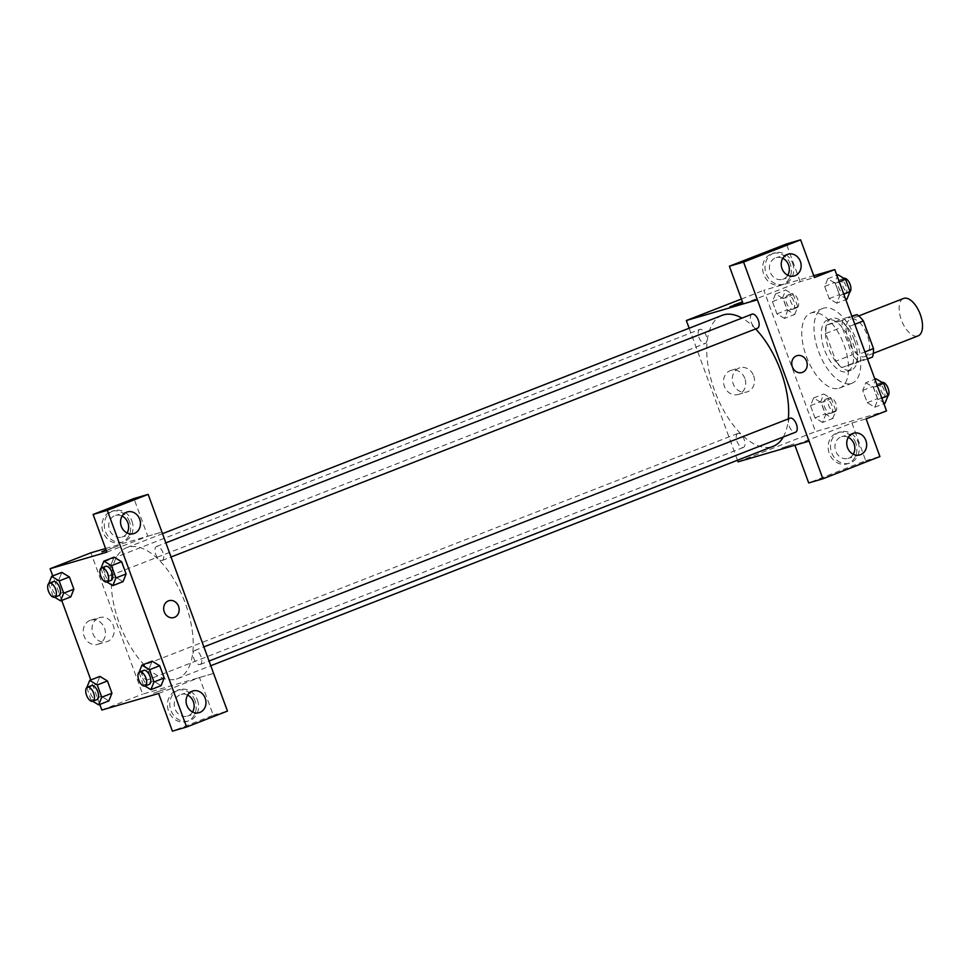 <?xml version="1.0" encoding="UTF-8"?>
<svg xmlns="http://www.w3.org/2000/svg" width="971" height="971" viewBox="0 0 971 971"><rect width="100%" height="100%" fill="white"/><g stroke="black" fill="none" stroke-linecap="round" stroke-linejoin="round"><path stroke-width="0.73" stroke-dasharray="4.86 3.64" d="M903.516 298.473A20.075 9.831 -111.3 0 0 901.501 320.345A20.075 9.831 -111.3 0 0 917.716 336.015M864.688 356.697A20.075 9.831 -111.3 0 0 865.1 356.563A20.075 9.831 -111.3 0 0 866.957 334.291A20.075 9.831 -111.3 0 0 850.499 319.156A20.075 9.831 -111.3 0 0 848.484 341.027A20.075 9.831 -111.3 0 0 864.688 356.697M854.82 324.278L847.076 327.3A26.97 13.206 -111.3 0 0 840.668 321L826.782 325.054A26.97 13.206 -111.3 0 0 825.775 333.502L835.897 361.151L852.21 354.791L842.088 327.142A26.97 13.206 -111.3 0 1 843.095 318.682L851.834 316.133M872.492 357.037L858.619 361.078A26.97 13.206 -111.3 0 1 852.21 354.791M847.076 327.3L857.187 354.937L864.93 351.915M867.516 358.979L842.306 367.451L858.619 361.078M856.179 363.397A26.97 13.206 -111.3 0 0 857.187 354.937M835.897 361.151A26.97 13.206 -111.3 0 0 842.306 367.451M854.492 340.433A27.613 13.509 68.7 0 1 851.518 369.951A27.613 13.509 68.7 0 1 828.894 349.135A27.613 13.509 68.7 0 1 831.443 318.5A27.613 13.509 68.7 0 1 854.492 340.433M850.414 342.023A27.613 13.509 -111.3 0 0 827.365 320.09A27.613 13.509 -111.3 0 0 824.597 350.167A27.613 13.509 -111.3 0 0 846.882 371.723A27.613 13.509 -111.3 0 0 847.44 371.541A27.613 13.509 -111.3 0 0 850.414 342.023M825.775 333.502L842.088 327.142M840.668 321L852.004 316.582M826.782 325.054L843.095 318.682M851.203 383.496A40.163 19.663 -111.3 0 0 852.004 383.229A40.163 19.663 -111.3 0 0 855.718 338.673A40.163 19.663 -111.3 0 0 822.813 308.402A40.163 19.663 -111.3 0 0 818.784 352.145A40.163 19.663 -111.3 0 0 851.203 383.496M838.968 388.279A40.163 19.663 -111.3 0 0 839.769 387.999A40.163 19.663 -111.3 0 0 843.483 343.443A40.163 19.663 -111.3 0 0 810.579 313.172A40.163 19.663 -111.3 0 0 806.549 356.927A40.163 19.663 -111.3 0 0 838.968 388.279M886.511 410.903L815.543 431.61L763.825 290.28L813.747 275.715M865.841 382.732L873.402 387.308L877.881 399.542L874.798 407.213L867.237 402.649L862.758 390.415L865.841 382.732L873.402 387.308L877.881 399.542L874.798 407.213L867.237 402.649L862.758 390.415L865.841 382.732L874.92 379.2M836.735 303.195L829.173 298.631L824.695 286.396L827.778 278.713L835.339 283.289L839.818 295.524L836.735 303.195L829.173 298.631L824.695 286.396L827.778 278.713L835.339 283.289L839.818 295.524L836.735 303.195L845.814 299.663M784.495 318.439L776.934 313.876L772.455 301.629L775.538 293.958L783.099 298.522L787.578 310.769L784.495 318.439L776.934 313.876L772.455 301.629L775.538 293.958L783.099 298.522L787.578 310.769L784.495 318.439L794.691 314.458L787.129 309.895L782.65 297.648L785.733 289.977L793.295 294.553L797.774 306.787L794.691 314.458M822.558 422.458L814.997 417.894L810.518 405.647L813.601 397.976L821.175 402.54L825.653 414.787L822.558 422.458L814.997 417.894L810.518 405.647L813.601 397.976L821.175 402.54L825.653 414.787L822.558 422.458L832.766 418.477L825.192 413.913L820.713 401.678L823.796 393.995L831.37 398.571L835.849 410.806L832.766 418.477M729.889 306.812L742.645 302.442M743.179 303.911L800.213 281.663L814.402 277.524M741.395 299.032L763.825 290.28M790.26 264.015A16.313 14.213 73.7 0 0 772.431 253.528A16.313 14.213 73.7 0 0 763.352 273.167A16.313 14.213 73.7 0 0 781.57 284.843A16.313 14.213 73.7 0 0 790.26 264.015M800.213 281.663L786.425 243.976M792.627 263.323A16.313 14.213 -106.3 0 1 783.937 284.163A16.313 14.213 -106.3 0 1 765.718 272.475A16.313 14.213 -106.3 0 1 774.797 252.836A16.313 14.213 -106.3 0 1 792.627 263.323M782.82 258.31A11.3 9.844 73.7 0 0 776.205 257.655A11.3 9.844 73.7 0 0 775.489 257.898A11.3 9.844 73.7 0 0 770.052 271.662A11.3 9.844 73.7 0 0 782.529 279.345A11.3 9.844 73.7 0 0 783.245 279.09A11.3 9.844 73.7 0 0 787.748 275.23M744.854 378.435A12.587 10.972 73.7 0 0 731.102 370.327A12.587 10.972 73.7 0 0 724.099 385.487A12.587 10.972 73.7 0 0 738.154 394.505A12.587 10.972 73.7 0 0 744.854 378.435M738.057 461.832L815.543 431.61M737.475 460.242L689.155 328.21M753.654 375.862A12.587 10.972 -106.3 0 1 746.954 391.944A12.587 10.972 -106.3 0 1 732.899 382.926A12.587 10.972 -106.3 0 1 739.902 367.766A12.587 10.972 -106.3 0 1 753.654 375.862M793.999 443.905L781.606 448.141L793.999 443.905M809.098 441.101L794.897 445.24L851.931 422.992L866.12 418.853M855.767 443.031A16.313 14.213 73.7 0 0 837.949 432.544A16.313 14.213 73.7 0 0 828.87 452.183A16.313 14.213 73.7 0 0 847.088 463.871A16.313 14.213 73.7 0 0 855.767 443.031M851.931 422.992L865.719 460.679L808.697 482.939M858.133 442.339A16.313 14.213 -106.3 0 1 849.443 463.179A16.313 14.213 -106.3 0 1 831.237 451.491A16.313 14.213 -106.3 0 1 840.303 431.852A16.313 14.213 -106.3 0 1 858.133 442.339M848.326 437.338A11.3 9.844 73.7 0 0 841.711 436.671A11.3 9.844 73.7 0 0 840.995 436.914A11.3 9.844 73.7 0 0 835.558 450.69A11.3 9.844 73.7 0 0 848.047 458.361A11.3 9.844 73.7 0 0 848.763 458.118A11.3 9.844 73.7 0 0 853.266 454.246M865.719 460.679L879.92 456.54M797.021 355.665L797.021 355.665A8.788 7.659 73.7 0 0 792.348 366.88A8.788 7.659 73.7 0 0 801.937 372.536L801.937 372.536M738.009 433.382A7.525 3.69 -111.3 0 0 737.863 433.43A7.525 3.69 -111.3 0 0 737.159 441.781A7.525 3.69 -111.3 0 0 743.337 447.461A7.525 3.69 -111.3 0 0 744.089 439.256A7.525 3.69 -111.3 0 0 738.009 433.382M752.027 314.167A7.525 3.69 -111.3 0 0 751.275 322.372A7.525 3.69 -111.3 0 0 757.356 328.259M790.091 418.198A7.525 3.69 -111.3 0 0 789.338 426.39A7.525 3.69 -111.3 0 0 795.419 432.277M699.945 329.363A7.525 3.69 -111.3 0 0 699.8 329.412A7.525 3.69 -111.3 0 0 699.035 337.617A7.525 3.69 -111.3 0 0 705.116 343.491A7.525 3.69 -111.3 0 0 705.274 343.443A7.525 3.69 -111.3 0 0 706.026 335.238A7.525 3.69 -111.3 0 0 699.945 329.363M722.145 315.344A70.276 34.398 -111.3 0 0 715.093 391.908A70.276 34.398 -111.3 0 0 771.824 446.769A70.276 34.398 -111.3 0 0 773.232 446.296M783.269 437.023A70.276 34.398 -111.3 0 0 788.355 418.877M755.608 328.938A70.276 34.398 -111.3 0 0 741.99 318.087M176.382 679.069A70.276 34.398 -111.3 0 0 177.79 678.583A70.276 34.398 -111.3 0 0 184.296 600.612A70.276 34.398 -111.3 0 0 126.703 547.632A70.276 34.398 -111.3 0 0 115.925 612.919A70.276 34.398 -111.3 0 0 163.965 678.511A70.276 34.398 -111.3 0 0 176.382 679.069M142.579 665.681A7.525 3.69 68.7 0 1 148.66 671.556A7.525 3.69 68.7 0 1 147.908 679.761A7.525 3.69 68.7 0 1 141.73 674.08A7.525 3.69 68.7 0 1 142.434 665.73A7.525 3.69 68.7 0 1 142.579 665.681M161.926 560.546A7.525 3.69 -111.3 0 0 162.072 560.498A7.525 3.69 -111.3 0 0 162.764 552.147A7.525 3.69 -111.3 0 0 156.598 546.467A7.525 3.69 -111.3 0 0 155.846 554.672A7.525 3.69 -111.3 0 0 161.926 560.546M199.99 664.565A7.525 3.69 -111.3 0 0 200.135 664.516A7.525 3.69 -111.3 0 0 200.839 656.165A7.525 3.69 -111.3 0 0 194.661 650.485A7.525 3.69 -111.3 0 0 193.909 658.69A7.525 3.69 -111.3 0 0 199.99 664.565M109.687 575.791A7.525 3.69 -111.3 0 0 109.832 575.742A7.525 3.69 -111.3 0 0 110.536 567.38A7.525 3.69 -111.3 0 0 104.358 561.711A7.525 3.69 -111.3 0 0 103.606 569.916A7.525 3.69 -111.3 0 0 109.687 575.791M213.596 673.425L142.628 694.131L90.898 552.802M105.572 548.518L161.878 532.096M168.966 600.685L168.966 600.685A8.788 7.659 73.7 0 0 164.075 611.269A8.788 7.659 73.7 0 0 173.882 617.556L173.882 617.556M122.128 516.062A11.3 9.844 73.7 0 0 115.513 515.407A11.3 9.844 73.7 0 0 114.809 515.65A11.3 9.844 73.7 0 0 109.359 529.413A11.3 9.844 73.7 0 0 121.848 537.084A11.3 9.844 73.7 0 0 122.564 536.842A11.3 9.844 73.7 0 0 127.067 532.982M131.935 521.075A16.313 14.213 -106.3 0 1 123.256 541.915A16.313 14.213 -106.3 0 1 105.038 530.227A16.313 14.213 -106.3 0 1 114.117 510.588A16.313 14.213 -106.3 0 1 131.935 521.075M129.568 521.767A16.313 14.213 73.7 0 0 111.75 511.28A16.313 14.213 73.7 0 0 102.671 530.919A16.313 14.213 73.7 0 0 120.889 542.595A16.313 14.213 73.7 0 0 129.568 521.767M187.646 695.09A11.3 9.844 73.7 0 0 181.031 694.423A11.3 9.844 73.7 0 0 174.744 708.017A11.3 9.844 73.7 0 0 187.354 716.113A11.3 9.844 73.7 0 0 188.071 715.87A11.3 9.844 73.7 0 0 192.574 711.998M197.453 700.091A16.313 14.213 -106.3 0 1 188.762 720.931A16.313 14.213 -106.3 0 1 170.544 709.243A16.313 14.213 -106.3 0 1 179.623 689.604A16.313 14.213 -106.3 0 1 197.453 700.091M195.086 700.783A16.313 14.213 73.7 0 0 177.256 690.296A16.313 14.213 73.7 0 0 168.177 709.935A16.313 14.213 73.7 0 0 186.396 721.623A16.313 14.213 73.7 0 0 195.086 700.783M158.613 693.476L199.468 677.54L213.256 715.226L172.413 731.163M213.256 715.226L227.457 711.088M199.468 677.54L213.596 673.413M106.895 552.147L147.75 536.21L133.949 498.524M147.75 536.21L161.939 532.072M106.895 582.017L105.269 581.046L115.464 577.065L123.026 581.629L115.464 577.053L110.985 564.831L114.056 557.16M115.464 577.065L110.985 564.831L114.068 557.148L121.642 561.736M54.655 597.262L53.041 596.279L63.236 592.31L70.798 596.874L63.236 592.286L58.758 580.063L61.816 572.405L69.402 576.98M92.718 701.28L91.104 700.297L101.3 696.328L108.861 700.892L101.3 696.304L96.821 684.082L99.892 676.423L107.465 680.999M144.958 686.036L143.344 685.065L153.539 681.084L161.101 685.647L153.527 681.072L149.061 668.849L152.119 661.178L159.705 665.754M99.782 704.436L90.825 679.955M61.719 600.418L52.762 575.937M90.012 620.396A12.587 10.972 73.7 0 0 83.943 635.75A12.587 10.972 73.7 0 0 97.865 644.307A12.587 10.972 73.7 0 0 104.868 629.147A12.587 10.972 73.7 0 0 90.801 620.129A12.587 10.972 73.7 0 0 90.012 620.396M101.846 710.044L142.628 694.131M98.811 617.835A12.587 10.972 -106.3 0 1 99.612 617.556A12.587 10.972 -106.3 0 1 113.668 626.574A12.587 10.972 -106.3 0 1 106.664 641.734A12.587 10.972 -106.3 0 1 92.743 633.177A12.587 10.972 -106.3 0 1 98.811 617.835M165.932 688.937L153.539 693.16L165.932 688.925M101.821 551.831L118.328 545.787L106.3 550.508M91.104 700.297L86.844 687.529M91.444 685.611A7.525 3.69 -111.3 0 0 90.691 693.816A7.525 3.69 -111.3 0 0 96.772 699.69M101.3 696.328L96.821 684.082L99.904 676.411M86.625 688.063L96.821 684.082M53.041 596.279L48.768 583.51M53.381 581.593A7.525 3.69 -111.3 0 0 52.628 589.798A7.525 3.69 -111.3 0 0 58.709 595.672M63.236 592.31L58.758 580.063L61.841 572.392M48.562 584.044L58.758 580.063M143.344 685.065L139.071 672.284M143.684 670.378A7.525 3.69 -111.3 0 0 142.931 678.583A7.525 3.69 -111.3 0 0 149.012 684.458M153.539 681.084L149.061 668.849L152.144 661.178M138.865 672.818L149.061 668.849M105.269 581.046L101.008 568.266M105.621 566.36A7.525 3.69 -111.3 0 0 104.868 574.553A7.525 3.69 -111.3 0 0 110.937 580.44M100.79 568.8L110.985 564.831M830.873 413.306A7.525 3.69 -111.3 0 0 831.018 413.258A7.525 3.69 -111.3 0 0 831.71 404.895A7.525 3.69 -111.3 0 0 825.544 399.227A7.525 3.69 -111.3 0 0 824.792 407.432A7.525 3.69 -111.3 0 0 830.873 413.306M813.601 397.976L823.796 393.995M821.175 402.54L831.37 398.571M825.653 414.787L835.849 410.806M814.997 417.894L825.192 413.913M810.518 405.647L820.713 401.678M834.951 411.716A7.525 3.69 -111.3 0 0 835.096 411.668A7.525 3.69 -111.3 0 0 835.788 403.305A7.525 3.69 -111.3 0 0 829.622 397.637A7.525 3.69 -111.3 0 0 828.87 405.842A7.525 3.69 -111.3 0 0 834.951 411.716M792.797 309.288A7.525 3.69 -111.3 0 0 792.955 309.239A7.525 3.69 -111.3 0 0 793.647 300.876A7.525 3.69 -111.3 0 0 787.481 295.208A7.525 3.69 -111.3 0 0 786.728 303.413A7.525 3.69 -111.3 0 0 792.797 309.288M775.538 293.958L785.733 289.977M783.099 298.522L793.295 294.553M787.578 310.769L797.774 306.787M776.934 313.876L787.129 309.895M772.455 301.629L782.65 297.648M796.875 307.698A7.525 3.69 -111.3 0 0 797.033 307.649A7.525 3.69 -111.3 0 0 797.725 299.286A7.525 3.69 -111.3 0 0 791.559 293.618A7.525 3.69 -111.3 0 0 790.807 301.811A7.525 3.69 -111.3 0 0 796.875 307.698M884.994 403.244L877.432 398.668L872.953 386.434L876.036 378.763M883.1 398.061A7.525 3.69 -111.3 0 0 883.258 398.013A7.525 3.69 -111.3 0 0 883.95 389.662A7.525 3.69 -111.3 0 0 877.784 383.982A7.525 3.69 -111.3 0 0 877.019 392.187A7.525 3.69 -111.3 0 0 883.1 398.061M873.402 387.308L877.323 385.778M877.881 399.542L881.802 398.013M874.798 407.213L883.877 403.681M867.237 402.649L877.432 398.668M862.758 390.415L872.953 386.434M881.984 382.356A7.525 3.69 -111.3 0 0 881.862 382.392A7.525 3.69 -111.3 0 0 881.098 390.597A7.525 3.69 -111.3 0 0 887.178 396.471A7.525 3.69 -111.3 0 0 887.336 396.423A7.525 3.69 -111.3 0 0 887.858 396.107M846.93 299.214L839.369 294.65L834.89 282.415L837.973 274.744M845.037 294.043A7.525 3.69 -111.3 0 0 845.183 293.995A7.525 3.69 -111.3 0 0 845.887 285.644A7.525 3.69 -111.3 0 0 839.709 279.964A7.525 3.69 -111.3 0 0 838.956 288.169A7.525 3.69 -111.3 0 0 845.037 294.043M827.778 278.713L836.844 275.181M835.339 283.289L839.26 281.76M839.818 295.524L843.738 293.995M829.173 298.631L839.369 294.65M824.695 286.396L834.89 282.415M843.92 278.325A7.525 3.69 -111.3 0 0 843.787 278.374A7.525 3.69 -111.3 0 0 843.034 286.579A7.525 3.69 -111.3 0 0 849.115 292.453A7.525 3.69 -111.3 0 0 849.261 292.405A7.525 3.69 -111.3 0 0 849.795 292.089M858.704 315.951L850.499 319.156M873.305 353.359L865.1 356.563M847.44 371.541L851.518 369.951M827.365 320.09L831.443 318.5M839.769 387.999L852.004 383.229M810.579 313.172L822.813 308.402M781.57 284.843L783.937 284.163M772.431 253.528L774.797 252.836M788.027 254.196L776.205 257.655M794.363 275.885L782.529 279.345M738.154 394.505L746.954 391.944M731.102 370.327L739.902 367.766M847.088 463.871L849.443 463.179M837.949 432.544L840.303 431.852M853.545 433.224L841.711 436.671M859.869 454.901L848.047 458.361M177.79 678.583L210.78 665.718M126.703 547.632L162.46 533.686M737.863 433.43L142.434 665.73M743.337 447.461L147.908 679.761M162.072 560.498L170.993 557.014M156.598 546.467L165.823 542.874M200.135 664.516L209.068 661.033M194.661 650.485L203.886 646.892M109.832 575.742L705.274 343.443M104.358 561.711L699.8 329.412M127.347 511.948L115.513 515.407M133.67 533.637L121.848 537.084M120.889 542.595L123.256 541.915M111.75 511.28L114.117 510.588M192.853 690.976L181.031 694.423M199.189 712.653L187.354 716.113M186.396 721.623L188.762 720.931M177.256 690.296L179.623 689.604M97.865 644.307L106.664 641.734M90.801 620.129L99.612 617.556M831.018 413.258L835.096 411.668M825.544 399.227L829.622 397.637M792.955 309.239L797.033 307.649M787.481 295.208L791.559 293.618M883.258 398.013L887.336 396.423M877.784 383.982L881.862 382.392M845.183 293.995L849.261 292.405M839.709 279.964L843.787 278.374"/><path stroke-width="1.46" d="M917.716 336.015A20.075 9.831 -111.3 0 0 918.117 335.881A20.075 9.831 -111.3 0 0 919.974 313.609A20.075 9.831 -111.3 0 0 903.516 298.473L858.704 315.951M851.834 316.133L856.98 314.628A26.97 13.206 -111.3 0 1 863.389 320.928L873.499 348.577A26.97 13.206 -111.3 0 1 872.492 357.037L867.516 358.979M864.93 351.915L873.499 348.577M854.82 324.278L863.389 320.928M852.004 316.582L856.98 314.628M813.747 275.715L834.793 269.574L886.511 410.903L866.12 418.853L879.92 456.54L822.886 478.788L809.098 441.101L738.057 461.832L737.475 460.242M733.991 304.991L742.451 301.908L733.991 304.991M742.645 302.442L729.889 306.812M834.793 269.574L814.402 277.524L800.614 239.837L786.425 243.976L729.391 266.224L743.179 303.911L757.38 299.772L809.025 441.125M689.155 328.21L686.339 320.503L741.395 299.032M686.339 320.503L757.307 299.796M787.748 275.23A11.3 9.844 73.7 0 0 782.82 258.31M795.079 275.643A11.3 9.844 73.7 0 0 800.517 261.879A11.3 9.844 73.7 0 0 788.027 254.196A11.3 9.844 73.7 0 0 781.752 267.802A11.3 9.844 73.7 0 0 794.363 275.885A11.3 9.844 73.7 0 0 795.079 275.643M729.391 266.224L743.58 262.085L757.38 299.772M800.614 239.837L743.58 262.085M822.886 478.788L808.697 482.939L794.897 445.252M853.266 454.246A11.3 9.844 73.7 0 0 848.326 437.338M860.585 454.659A11.3 9.844 73.7 0 0 866.023 440.895A11.3 9.844 73.7 0 0 853.545 433.224A11.3 9.844 73.7 0 0 847.258 446.818A11.3 9.844 73.7 0 0 859.869 454.901A11.3 9.844 73.7 0 0 860.585 454.659M792.348 366.88A8.788 7.659 -106.3 0 1 797.021 355.665A8.788 7.659 -106.3 0 1 806.828 361.952A8.788 7.659 -106.3 0 1 801.937 372.536A8.788 7.659 -106.3 0 1 792.348 366.88M801.937 372.536A8.788 7.659 73.7 0 0 806.828 361.952A8.788 7.659 73.7 0 0 797.021 355.665M757.356 328.259A7.525 3.69 -111.3 0 0 757.501 328.198A7.525 3.69 -111.3 0 0 758.254 320.005A7.525 3.69 -111.3 0 0 752.185 314.119A7.525 3.69 -111.3 0 0 752.027 314.167L165.823 542.874M795.419 432.277A7.525 3.69 -111.3 0 0 795.565 432.216A7.525 3.69 -111.3 0 0 796.329 424.024A7.525 3.69 -111.3 0 0 790.248 418.137A7.525 3.69 -111.3 0 0 790.091 418.198L203.886 646.892M741.99 318.087A70.276 34.398 -111.3 0 0 723.553 314.859A70.276 34.398 -111.3 0 0 722.145 315.344L162.46 533.686M210.78 665.718L773.232 446.296A70.276 34.398 -111.3 0 0 783.269 437.023M788.355 418.877A70.276 34.398 -111.3 0 0 755.608 328.938M213.596 673.425L148.15 494.385L107.296 510.321L186.602 727.024L227.457 711.088L213.596 673.425M52.762 575.937L50.116 568.715L90.898 552.802L105.572 548.518M173.882 617.556A8.788 7.659 73.7 0 0 174.44 617.362A8.788 7.659 -106.3 0 1 173.882 617.556A8.788 7.659 -106.3 0 1 164.075 611.269A8.788 7.659 -106.3 0 1 168.966 600.685A8.788 7.659 -106.3 0 1 178.676 606.657A8.788 7.659 -106.3 0 1 174.44 617.362A8.788 7.659 73.7 0 0 178.664 606.657A8.788 7.659 73.7 0 0 168.966 600.685M134.386 533.395A11.3 9.844 -106.3 0 1 133.67 533.637A11.3 9.844 -106.3 0 1 121.059 525.554A11.3 9.844 -106.3 0 1 127.347 511.948A11.3 9.844 -106.3 0 1 139.824 519.631A11.3 9.844 -106.3 0 1 134.386 533.395M199.905 712.411A11.3 9.844 -106.3 0 1 199.189 712.653A11.3 9.844 -106.3 0 1 186.578 704.57A11.3 9.844 -106.3 0 1 192.853 690.976A11.3 9.844 -106.3 0 1 205.342 698.647A11.3 9.844 -106.3 0 1 199.905 712.411M127.067 532.982A11.3 9.844 73.7 0 0 122.128 516.062M192.574 711.998A11.3 9.844 73.7 0 0 187.646 695.09M186.602 727.024L172.413 731.163L158.613 693.476L101.846 710.044L99.782 704.436M148.15 494.385L133.949 498.524L93.107 514.46L106.895 552.147L50.116 568.715M93.107 514.46L107.296 510.321M111.434 565.692L121.63 561.724L126.109 573.958L123.038 581.641L126.109 573.958L121.63 561.724L114.068 557.148L103.873 561.129L111.434 565.692L115.913 577.939L112.83 585.61L106.895 582.017M59.207 580.937L69.402 576.956L73.881 589.203L70.81 596.886L73.881 589.203L69.402 576.956L61.828 572.38L51.645 576.373L59.207 580.937L63.685 593.172L60.603 600.855L54.655 597.262M97.27 684.956L107.465 680.974L111.944 693.221L108.873 700.904L111.944 693.221L107.465 680.974L99.892 676.399L89.708 680.392L97.27 684.956L101.749 697.202L98.666 704.873L92.718 701.28M139.071 672.284L141.948 665.147L152.131 661.166L159.705 665.742L164.184 677.976L161.101 685.66L164.184 677.976L159.705 665.742L149.51 669.723L153.988 681.958L150.906 689.628L144.958 686.036M90.825 679.955L61.719 600.418M105.936 550.023L101.834 551.831L105.936 550.023M106.3 550.508L101.821 551.831M86.844 687.529L89.708 680.392M96.772 699.69A7.525 3.69 -111.3 0 0 96.918 699.642A7.525 3.69 -111.3 0 0 97.622 691.291A7.525 3.69 -111.3 0 0 91.444 685.611L87.366 687.201A7.525 3.69 -111.3 0 0 86.613 695.406A7.525 3.69 -111.3 0 0 92.694 701.293A7.525 3.69 -111.3 0 0 92.84 701.232A7.525 3.69 -111.3 0 0 93.544 692.881A7.525 3.69 -111.3 0 0 87.366 687.201M101.749 697.202L111.944 693.221M98.666 704.873L108.861 700.892M48.768 583.51L51.645 576.373M58.709 595.672A7.525 3.69 -111.3 0 0 58.855 595.624A7.525 3.69 -111.3 0 0 59.559 587.273A7.525 3.69 -111.3 0 0 53.381 581.593L49.303 583.183A7.525 3.69 -111.3 0 0 48.55 591.388A7.525 3.69 -111.3 0 0 54.631 597.274A7.525 3.69 -111.3 0 0 54.777 597.214A7.525 3.69 -111.3 0 0 55.481 588.863A7.525 3.69 -111.3 0 0 49.303 583.183M63.685 593.172L73.881 589.203M60.603 600.855L70.798 596.874M141.948 665.147L149.51 669.723M149.012 684.458A7.525 3.69 -111.3 0 0 149.158 684.409A7.525 3.69 -111.3 0 0 149.85 676.047A7.525 3.69 -111.3 0 0 143.684 670.378L139.606 671.968A7.525 3.69 -111.3 0 0 138.853 680.173A7.525 3.69 -111.3 0 0 144.934 686.048A7.525 3.69 -111.3 0 0 145.08 685.999A7.525 3.69 -111.3 0 0 145.771 677.637A7.525 3.69 -111.3 0 0 139.606 671.968M153.988 681.958L164.184 677.976M150.906 689.628L161.101 685.647M101.008 568.266L103.873 561.129M110.937 580.44A7.525 3.69 -111.3 0 0 111.095 580.391A7.525 3.69 -111.3 0 0 111.786 572.028A7.525 3.69 -111.3 0 0 105.621 566.36L101.542 567.95A7.525 3.69 -111.3 0 0 100.79 576.155A7.525 3.69 -111.3 0 0 106.859 582.03A7.525 3.69 -111.3 0 0 107.016 581.981A7.525 3.69 -111.3 0 0 107.708 573.618A7.525 3.69 -111.3 0 0 101.542 567.95M115.913 577.939L126.109 573.958M112.83 585.61L123.026 581.629M874.92 379.2L876.036 378.763L883.598 383.327L888.077 395.561L884.994 403.244L883.877 403.681M877.323 385.778L883.598 383.327M881.802 398.013L888.077 395.561M887.858 396.107A7.525 3.69 -111.3 0 0 887.846 387.611A7.525 3.69 -111.3 0 0 881.984 382.356M836.844 275.181L837.973 274.744L845.535 279.308L850.013 291.543L846.93 299.214L845.814 299.663M839.26 281.76L845.535 279.308M843.738 293.995L850.013 291.543M849.795 292.089A7.525 3.69 -111.3 0 0 849.783 283.593A7.525 3.69 -111.3 0 0 843.92 278.325M918.117 335.881L873.305 353.359M170.993 557.014L757.501 328.198M209.068 661.033L795.565 432.216M92.84 701.232L96.918 699.642M54.777 597.214L58.855 595.624M145.08 685.999L149.158 684.409M107.016 581.981L111.095 580.391"/></g></svg>
